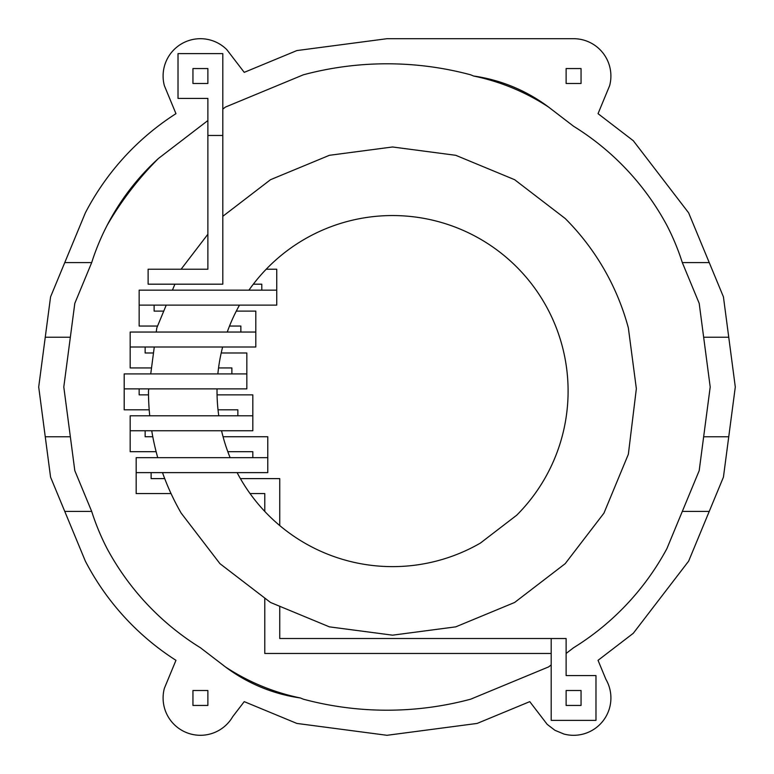 <?xml version="1.0" encoding="UTF-8"?>
<svg xmlns="http://www.w3.org/2000/svg" width="774" height="774" viewBox="0 0 774 774"><rect width="100%" height="100%" fill="white"/><g stroke="black" fill="none" stroke-linecap="round" stroke-linejoin="round"><path stroke-width="1.16" d="M279.743 606.294L279.743 638.511L566.123 638.511L566.123 675.596L595.98 675.596L595.98 720.371L551.194 720.371L551.194 638.531L566.123 638.531M207.877 120.541L158.457 158.457A323.203 323.203 0 0 0 107.093 225.398A239.002 239.002 0 0 0 91.68 262.609L74.807 303.35L63.797 387L74.807 470.65L91.68 511.391A239.002 239.002 0 0 0 107.093 548.602A263.005 263.005 0 0 0 200.408 647.732L222.806 664.914A162.995 162.995 0 0 0 300.418 697.984L303.35 699.193A323.203 323.203 0 0 0 470.65 699.193A168.916 168.916 0 0 0 473.582 697.984L548.602 666.907L551.194 664.914M64.755 511.391L85.363 561.15A259.503 259.503 0 0 0 175.959 660.328L164.369 688.328A37.316 37.316 0 0 0 232.732 716.637L244.236 701.641L296.858 723.429L387 735.3L477.142 723.429L529.764 701.641L547.199 724.367L554.929 730.298L563.927 734.033A37.316 37.316 0 0 0 605.907 679.32L598.041 660.328L633.287 633.287L688.637 561.15L723.429 477.142L735.3 387L723.429 296.858L688.637 212.85L633.287 140.713L598.041 113.672L609.631 85.672A37.316 37.316 0 0 0 573.592 38.7L387 38.7L296.858 50.571L244.236 72.359L226.801 49.633A37.316 37.316 0 0 0 164.369 85.672L175.959 113.672A259.503 259.503 0 0 0 85.363 212.85L50.571 296.858L38.7 387L50.571 477.142L64.755 511.391L91.68 511.391M566.123 653.459L573.592 647.732A263.005 263.005 0 0 0 666.907 548.602L699.193 470.65L710.203 387L699.193 303.35L682.32 262.609A239.002 239.002 0 0 0 666.907 225.398A263.005 263.005 0 0 0 573.592 126.268L551.194 109.086A162.995 162.995 0 0 0 548.602 107.093A216.227 216.227 0 0 0 473.582 76.016A168.916 168.916 0 0 0 470.65 74.807A323.203 323.203 0 0 0 303.35 74.807L225.398 107.093L222.806 109.086M225.398 666.907A216.227 216.227 0 0 0 300.418 697.984M548.602 107.093A162.995 162.995 0 0 0 473.582 76.016M158.457 158.457A239.002 239.002 0 0 0 107.093 225.398M207.877 135.469L207.877 269.226L148.124 269.226L148.124 284.184L222.806 284.184L222.806 135.469L207.877 135.469L207.877 98.404L178.02 98.404L178.02 53.629L222.806 53.629L222.806 135.469M157.557 326.057L139.156 326.057L139.156 290.163L276.744 290.163L276.744 269.226L266.198 269.226M207.877 234.241L181.097 269.226L163.082 269.226M276.744 290.163L276.744 305.12L139.156 305.12M261.796 290.163L261.796 284.184L253.321 284.184M240.859 332.046L240.859 326.057L229.51 326.057M151.52 367.94L130.177 367.94L130.177 346.994L255.807 346.994L255.807 311.109L236.293 311.109M130.177 346.994L130.177 332.046L255.807 332.046M153.494 352.983L145.135 352.983L145.135 346.994M231.881 373.919L231.881 367.94L218.549 367.94M149.198 409.814L124.198 409.814L124.198 373.919L246.838 373.919L246.838 352.983L221.209 352.983M246.838 373.919L246.838 388.877L124.198 388.877M156.125 451.687L130.177 451.687L130.177 415.793L252.817 415.793L252.817 394.856L217.059 394.856M252.817 415.793L252.817 430.75L130.177 430.75M267.775 457.676L136.166 457.676L136.166 472.624L267.775 472.624L267.775 436.729L223.057 436.729M171.035 493.57L136.166 493.57L136.166 472.624M237.86 415.793L237.86 409.814L218.026 409.814M148.511 394.856L139.156 394.856L139.156 388.877M163.749 311.109L154.113 311.109L154.113 305.12M152.788 436.729L145.135 436.729L145.135 430.75M252.817 457.676L252.817 451.687L227.817 451.687M164.707 478.613L151.124 478.613L151.124 472.624M250.041 493.57L264.785 493.57L264.785 511.45M709.245 511.391L682.32 511.391M728.75 436.759L703.653 436.759M709.245 262.609L682.32 262.609M728.75 337.241L703.653 337.241M70.347 436.759L45.25 436.759M91.68 262.609L64.755 262.609M70.347 337.241L45.25 337.241M240.395 478.613L279.743 478.613L279.743 525.565M264.785 598.07L264.785 653.459L551.194 653.459M581.051 690.514L581.051 705.443L566.123 705.443L566.123 690.514L581.051 690.514M192.949 705.443L192.949 690.514L207.877 690.514L207.877 705.443L192.949 705.443M237.115 472.624A175.553 175.553 0 0 0 480.344 543.116L516.703 515.213A175.553 175.553 0 0 0 304.801 239.05A175.553 175.553 0 0 0 248.928 290.163M222.806 216.314L270.523 179.694L329.395 155.303L392.573 146.983L455.751 155.303L514.623 179.694L565.175 218.481A244.091 244.091 0 0 1 628.353 327.905L636.354 388.693L628.353 454.261L603.962 513.123L565.175 563.685L514.623 602.472L455.751 626.853L392.573 635.173L329.395 626.853L270.523 602.472L219.971 563.685L181.184 513.123A244.091 244.091 0 0 1 162.501 472.624M156.251 332.046L156.793 327.905L166.236 305.12M172.428 290.163L174.905 284.184M149.73 415.793A244.091 244.091 0 0 1 148.482 391.083L148.772 388.877M150.737 373.919L154.278 346.994M157.741 457.676A244.091 244.091 0 0 1 151.723 430.75M221.558 430.75A175.553 175.553 0 0 0 230.139 457.676M217.039 388.877A175.553 175.553 0 0 0 218.771 415.793M222.641 346.994A175.553 175.553 0 0 0 217.862 373.919M239.505 305.12A175.553 175.553 0 0 0 227.246 332.046M192.949 68.557L192.949 83.486L207.877 83.486L207.877 68.557L192.949 68.557M581.051 83.486L581.051 68.557L566.123 68.557L566.123 83.486L581.051 83.486"/></g></svg>
